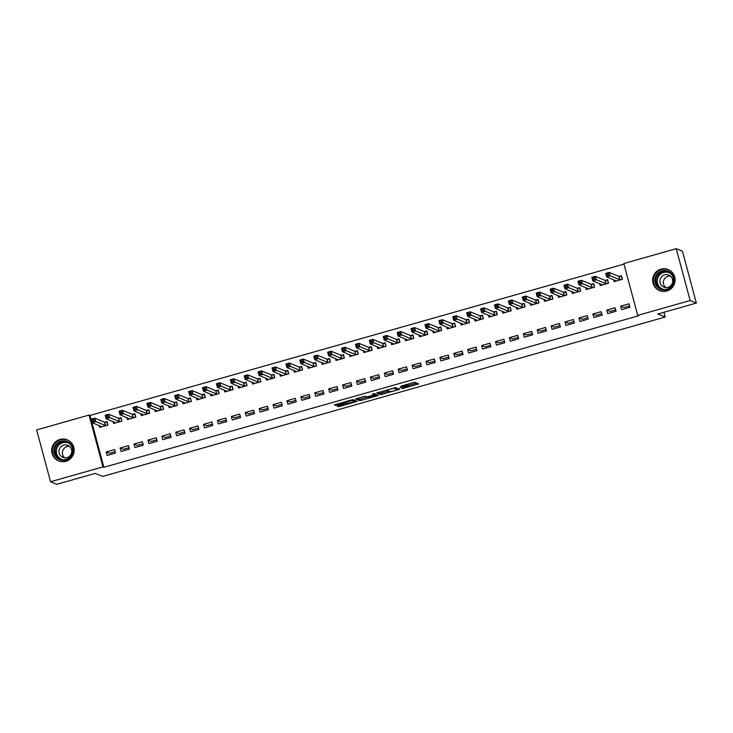 <?xml version="1.0" encoding="UTF-8"?>
<svg xmlns="http://www.w3.org/2000/svg" width="733" height="733" viewBox="0 0 733 733"><rect width="100%" height="100%" fill="white"/><g stroke="black" fill="none" stroke-linecap="round" stroke-linejoin="round"><path stroke-width="1.1" d="M401.941 388.682L418.708 383.909L414.621 382.214L400.722 386.218A4.581 0.476 165 0 1 405.816 385.283L406.155 385.421A4.581 0.476 165 0 1 406.21 385.466A4.581 0.476 165 0 1 402.509 386.951L399.833 387.821L402.829 387.079A4.581 0.476 165 0 1 407.914 386.144L408.254 386.282A4.581 0.476 165 0 1 408.318 386.337A4.581 0.476 165 0 1 404.616 387.821L401.941 388.682M59.996 439.434A11.38 11.206 112.3 0 1 74.134 450.987A11.38 11.206 112.3 0 1 58.594 460.883A11.38 11.206 112.3 0 1 59.996 439.434M660.928 269.158A11.38 11.206 112.3 0 1 675.066 280.712A11.38 11.206 112.3 0 1 659.535 290.607A11.38 11.206 112.3 0 1 660.928 269.158M338.371 405.697L337.235 406.183L339.965 406.357L357.228 401.327L353.141 399.641L351.547 399.934L334.285 404.964L337.272 405.248L351.922 400.465L354.653 401.611L338.371 405.697M623.985 264.137L89.994 415.446L103.884 467.288L638.635 315.758L637.71 315.382L623.82 263.541L676.238 248.689L690.129 300.53L637.71 315.382M103.884 467.288L102.959 466.903L50.54 481.755L36.65 429.914L89.069 415.061L102.959 466.903M676.238 248.689L682.46 251.245L696.35 303.086L657.84 313.999L665.207 317.022L102.638 476.432L95.272 473.399L56.762 484.311L50.54 481.755M696.35 303.086L690.129 300.53M380.821 394.62L399.65 389.287L395.582 387.61L376.735 392.934L380.821 394.62L380.445 393.218L388.499 391.092M377.009 394.711L377.293 395.774L361.186 400.346L359.601 400.639L355.523 398.963M377.293 395.774L378.43 395.298L374.297 393.603L372.373 394.125L374.105 394.849L373.793 393.648L374.105 394.849L372.96 395.325L366.802 396.91L365.153 396.232L363.559 396.535L355.514 398.944M665.207 317.022L663.933 312.267M120.102 447.991L121.046 451.491L129.384 449.127L128.449 445.627L120.102 447.991L123.327 449.311L128.999 447.707M113.029 421.567L113.533 423.472L121.88 421.109L120.936 417.599L118.691 418.241M147.91 440.112L148.854 443.612L157.192 441.248L156.257 437.748L147.91 440.112L151.135 441.431L156.807 439.827M140.837 413.687L141.341 415.593L149.688 413.229L148.744 409.72L146.499 410.361M175.718 432.232L176.662 435.732L185 433.368L184.065 429.868L175.718 432.232L178.944 433.551L184.615 431.948M168.645 405.816L169.149 407.713L177.496 405.349L176.552 401.84L174.307 402.481M203.527 424.352L204.47 427.852L212.808 425.488L211.874 421.988L203.527 424.352L206.752 425.671L212.433 424.068M196.453 397.937L196.957 399.833L205.304 397.469L204.36 393.96L202.116 394.601M231.335 416.472L232.279 419.972L240.616 417.608L239.682 414.108L231.335 416.472L234.56 417.792L240.241 416.188M224.261 390.057L224.765 391.953L233.112 389.589L232.169 386.08L229.924 386.722M259.143 408.593L260.087 412.093L268.425 409.729L267.49 406.229L259.143 408.593L262.368 409.912L268.049 408.308M252.07 382.177L252.573 384.074L260.921 381.71L259.977 378.201L257.732 378.842M286.951 400.713L287.895 404.213L296.233 401.849L295.298 398.349L286.951 400.713L290.176 402.032L295.857 400.429M279.878 374.297L280.382 376.194L288.729 373.83L287.785 370.33L285.54 370.962M314.759 392.833L315.703 396.333L324.041 393.969L323.106 390.469L314.759 392.833L317.985 394.152L323.665 392.549M307.686 366.418L308.19 368.314L316.537 365.95L315.593 362.45L313.348 363.082M342.568 384.953L343.511 388.453L351.849 386.089L350.915 382.589L342.568 384.953L345.793 386.273L351.474 384.669M335.494 358.538L335.998 360.434L344.345 358.071L343.401 354.57L341.157 355.203M370.376 377.074L371.319 380.574L379.657 378.21L378.723 374.71L370.376 377.074L373.601 378.402L379.282 376.789M363.302 350.658L363.806 352.555L372.153 350.191L371.21 346.691L368.965 347.323M398.184 369.194L399.128 372.694L407.466 370.33L406.531 366.83L398.184 369.194L401.409 370.522L407.09 368.91M391.11 342.778L391.614 344.675L399.961 342.311L399.018 338.811L396.773 339.443M425.992 361.314L426.936 364.814L435.274 362.45L434.339 358.95L425.992 361.314L429.217 362.643L434.898 361.03M418.919 334.899L419.423 336.795L427.77 334.431L426.826 330.931L424.581 331.563M453.8 353.434L454.744 356.934L463.082 354.57L462.147 351.07L453.8 353.434L457.026 354.763L462.706 353.15M446.727 327.019L447.231 328.915L455.578 326.551L454.634 323.051L452.389 323.684M481.608 345.555L482.552 349.055L490.89 346.691L489.956 343.191L481.608 345.555L484.834 346.883L490.514 345.27M474.535 319.139L475.039 321.036L483.386 318.672L482.442 315.172L480.197 315.804M509.417 337.675L510.36 341.175L518.698 338.811L517.764 335.311L509.417 337.675L512.642 339.003L518.323 337.391M502.343 311.259L502.847 313.156L511.194 310.792L510.25 307.292L508.006 307.924M537.225 329.795L538.169 333.295L546.506 330.931L545.572 327.431L537.225 329.795L540.45 331.124L546.131 329.511M530.151 303.38L530.655 305.276L539.002 302.912L538.059 299.412L535.814 300.044M565.033 321.915L565.977 325.415L574.315 323.051L573.38 319.551L565.033 321.915L568.258 323.244L573.939 321.631M557.96 295.5L558.464 297.396L566.811 295.033L565.867 291.532L563.622 292.165M592.841 314.036L593.785 317.536L602.123 315.172L601.188 311.672L592.841 314.036L596.066 315.364L601.747 313.751M585.768 287.62L586.272 289.517L594.619 287.153L593.675 283.653L591.43 284.285M620.649 306.156L621.593 309.656L629.931 307.292L628.996 303.792L620.649 306.156L623.875 307.484L629.555 305.872M613.576 279.74L614.08 281.637L622.427 279.273L621.483 275.773L619.238 276.405M599.667 283.68L600.18 285.577L608.518 283.213L607.584 279.713L605.33 280.345M606.75 310.096L607.684 313.596L616.032 311.232L615.088 307.732L606.75 310.096L609.975 311.424L615.647 309.812M571.859 291.56L572.372 293.457L580.71 291.093L579.776 287.593L577.522 288.225M578.942 317.975L579.876 321.475L588.223 319.112L587.28 315.611L578.942 317.975L582.167 319.304L587.839 317.691M544.051 299.44L544.564 301.336L552.902 298.972L551.967 295.472L549.713 296.105M551.134 325.855L552.068 329.355L560.415 326.991L559.471 323.491L551.134 325.855L554.359 327.184L560.03 325.571M516.243 307.319L516.756 309.216L525.094 306.852L524.159 303.352L521.905 303.984M523.325 333.735L524.26 337.235L532.607 334.871L531.663 331.371L523.325 333.735L526.551 335.063L532.222 333.451M488.435 315.199L488.948 317.096L497.286 314.732L496.351 311.232L494.097 311.864M495.517 341.615L496.452 345.115L504.799 342.751L503.855 339.251L495.517 341.615L498.742 342.943L504.414 341.331M460.626 323.079L461.139 324.976L469.477 322.612L468.543 319.112L466.289 319.744M467.709 349.494L468.644 352.994L476.991 350.631L476.047 347.13L467.709 349.494L470.934 350.823L476.606 349.21M432.818 330.959L433.331 332.855L441.669 330.491L440.735 326.991L438.481 327.624M439.901 357.374L440.835 360.874L449.182 358.51L448.239 355.01L439.901 357.374L443.126 358.703L448.798 357.09M405.01 338.838L405.523 340.735L413.861 338.371L412.926 334.871L410.672 335.503M412.093 365.254L413.027 368.754L421.374 366.39L420.43 362.89L412.093 365.254L415.318 366.582L420.989 364.97M377.202 346.718L377.715 348.615L386.053 346.251L385.118 342.751L382.864 343.383M384.284 373.134L385.219 376.634L393.566 374.27L392.622 370.77L384.284 373.134L387.51 374.462L393.181 372.85M349.394 354.598L349.907 356.495L358.245 354.131L357.31 350.631L355.056 351.263M356.476 381.013L357.411 384.513L365.758 382.15L364.814 378.649L356.476 381.013L359.701 382.333L365.373 380.729M321.585 362.478L322.099 364.374L330.436 362.01L329.502 358.51L327.248 359.143M328.668 388.893L329.603 392.393L337.95 390.029L337.006 386.529L328.668 388.893L331.893 390.213L337.565 388.609M293.777 370.357L294.29 372.254L302.628 369.89L301.694 366.39L299.44 367.022M300.86 396.773L301.794 400.273L310.141 397.909L309.198 394.409L300.86 396.773L304.085 398.092L309.757 396.489M265.969 378.237L266.482 380.134L274.82 377.77L273.885 374.27L271.631 374.902M273.052 404.653L273.986 408.153L282.333 405.789L281.39 402.289L273.052 404.653L276.277 405.972L281.948 404.369M238.161 386.117L238.674 388.014L247.012 385.65L246.077 382.14L243.823 382.782M245.243 412.532L246.178 416.032L254.525 413.669L253.581 410.168L245.243 412.532L248.469 413.852L254.14 412.248M210.353 393.997L210.866 395.893L219.204 393.529L218.269 390.02L216.015 390.662M217.435 420.412L218.37 423.912L226.717 421.548L225.773 418.048L217.435 420.412L220.66 421.732L226.332 420.128M182.544 401.876L183.058 403.773L191.395 401.409L190.461 397.9L188.207 398.541M189.627 428.292L190.562 431.792L198.909 429.428L197.965 425.928L189.627 428.292L192.852 429.611L198.524 428.008M154.736 409.747L155.249 411.653L163.587 409.289L162.653 405.78L160.399 406.421M161.819 436.172L162.753 439.672L171.101 437.308L170.157 433.808L161.819 436.172L165.044 437.491L170.716 435.888M126.928 417.627L127.441 419.533L135.779 417.169L134.845 413.659L132.591 414.301M134.011 444.051L134.945 447.551L143.292 445.188L142.349 441.687L134.011 444.051L137.227 445.371L142.908 443.767M99.12 425.506L99.633 427.412L107.971 425.048L107.036 421.539L104.782 422.181M106.203 451.931L107.137 455.431L115.484 453.067L114.54 449.567L106.203 451.931L109.419 453.251L115.099 451.647M89.994 415.446L89.069 415.061M407.914 385.008A4.581 0.476 165 0 0 407.942 384.935A4.581 0.476 165 0 0 407.878 384.88L408.254 386.282M406.045 384.843A4.581 0.476 165 0 1 407.539 384.743L407.878 384.88M408.098 385.54L416.747 383.093M378.32 392.347L380.445 393.218M397.213 388.627L397.707 388.49M396.7 390.057L397.497 389.727L393.923 388.261L390.826 389.021A4.581 0.476 165 0 0 387.125 390.506A4.581 0.476 165 0 0 387.189 390.561L389.626 391.559A4.581 0.476 165 0 0 394.721 390.625L396.7 390.057M395.38 387.61L397.121 388.325M376.487 394.501L375.635 394.739M367.508 397.048L360.81 398.944L361.186 400.346M357.099 398.358L359.225 399.238L360.81 398.944M368.516 397.616L375.864 395.591L373.28 395.454L367.554 397.213L368.516 397.616M375.47 394.253L375.809 395.554M373.839 393.823L375.443 394.152M354.259 400.273L354.598 401.565M352.93 399.632L354.231 400.163M354.424 400.749L355.267 400.511M621.63 276.314L618.936 276.414L609.215 272.419L610.158 275.92L606.677 276.9L616.334 280.996M622.262 279.319L621.428 276.231M615.308 281.289L615.051 280.345M607.144 275.434L606.677 276.9L605.742 273.4L609.215 272.419L606.768 274.032L607.144 275.434L608.527 275.04L608.152 273.638M620.173 279.914L608.527 275.04M605.742 273.4L606.768 274.032M607.73 280.253L605.027 280.354L595.315 276.359L596.25 279.859L592.777 280.84L602.425 284.935M608.353 283.259L607.529 280.171M601.408 285.229L601.152 284.285M593.235 279.374L592.777 280.84L591.833 277.34L595.315 276.359L592.86 277.972L593.235 279.374L594.628 278.98L594.252 277.578M606.273 283.854L594.628 278.98M591.833 277.34L592.86 277.972M593.822 284.193L591.128 284.294L581.406 280.299L582.35 283.799L578.868 284.78L588.526 288.875M594.454 287.199L593.62 284.111M587.5 289.169L587.243 288.225M579.336 283.314L578.868 284.78L577.934 281.28L581.406 280.299L578.96 281.912L579.336 283.314L580.719 282.92L580.344 281.518M592.365 287.794L580.719 282.92M577.934 281.28L578.96 281.912M655.11 277.926A9.841 9.703 112.3 0 1 667.003 270.825A9.841 9.703 112.3 0 1 673.902 282.773A9.841 9.703 112.3 0 1 662.009 289.865A9.841 9.703 112.3 0 1 655.11 277.926M673.315 282.645A9.117 8.979 -67.7 0 0 668.084 271.961A9.117 8.979 -67.7 0 0 655.925 278.146A9.117 8.979 -67.7 0 0 661.157 288.829A9.117 8.979 -67.7 0 0 673.315 282.645M665.674 287.538A6.487 6.395 112.3 0 1 670.393 276.057M672.491 282.681A6.487 6.395 -67.7 0 0 668.771 275.086A6.487 6.395 -67.7 0 0 660.103 279.484A6.487 6.395 -67.7 0 0 663.832 287.089A6.487 6.395 -67.7 0 0 672.491 282.681M669.531 270.23A11.307 11.142 -67.7 0 0 653.717 277.56A11.307 11.142 -67.7 0 0 660.964 291.083M54.169 448.202A9.841 9.703 112.3 0 1 66.062 441.11A9.841 9.703 112.3 0 1 72.961 453.049A9.841 9.703 112.3 0 1 61.068 460.15A9.841 9.703 112.3 0 1 54.169 448.202M72.384 452.921A9.117 8.979 -67.7 0 0 67.152 442.246A9.117 8.979 -67.7 0 0 54.984 448.431A9.117 8.979 -67.7 0 0 60.216 459.105A9.117 8.979 -67.7 0 0 72.384 452.921M64.733 457.813A6.487 6.395 112.3 0 1 69.452 446.333M71.559 452.967A6.487 6.395 -67.7 0 0 67.83 445.362A6.487 6.395 -67.7 0 0 59.171 449.769A6.487 6.395 -67.7 0 0 62.891 457.365A6.487 6.395 -67.7 0 0 71.559 452.967M68.6 440.506A11.307 11.142 -67.7 0 0 52.776 447.845A11.307 11.142 -67.7 0 0 60.024 461.359M579.922 288.133L577.219 288.234L567.507 284.239L568.442 287.739L564.969 288.72L574.617 292.815M580.545 291.138L579.721 288.051M573.591 293.108L573.343 292.165M565.427 287.254L564.969 288.72L564.025 285.219L567.507 284.239L565.051 285.852L565.427 287.254L566.82 286.86L566.444 285.458M578.465 291.734L566.82 286.86M564.025 285.219L565.051 285.852M566.013 292.073L563.32 292.174L553.598 288.179L554.542 291.679L551.06 292.659L560.718 296.755M566.646 295.078L565.812 291.991M559.691 297.048L559.435 296.105M551.528 291.193L551.06 292.659L550.126 289.159L553.598 288.179L551.152 289.792L551.528 291.193L552.911 290.799L552.535 289.398M564.557 295.674L552.911 290.799M550.126 289.159L551.152 289.792M552.114 296.013L549.411 296.114L539.699 292.119L540.633 295.619L537.161 296.599L546.809 300.695M552.737 299.018L551.912 295.93M545.783 300.988L545.535 300.044M537.619 295.133L537.161 296.599L536.217 293.099L539.699 292.119L537.243 293.731L537.619 295.133L539.012 294.739L538.636 293.337M550.657 299.614L539.012 294.739M536.217 293.099L537.243 293.731M538.205 299.953L535.511 300.054L525.79 296.05L526.734 299.559L523.252 300.539L532.909 304.635M538.837 302.958L538.004 299.87M531.883 304.928L531.627 303.984M523.719 299.073L523.252 300.539L522.317 297.039L525.79 296.05L523.344 297.671L523.719 299.073L525.103 298.679L524.727 297.277M536.748 303.554L525.103 298.679M522.317 297.039L523.344 297.671M524.306 303.893L521.603 303.993L511.891 299.989L512.825 303.499L509.353 304.479L519.001 308.575M524.929 306.898L524.104 303.81M517.974 308.868L517.727 307.924M509.811 303.013L509.353 304.479L508.409 300.979L511.891 299.989L509.435 301.611L509.811 303.013L511.203 302.619L510.828 301.217M522.849 307.494L511.203 302.619M508.409 300.979L509.435 301.611M510.397 307.833L507.703 307.924L497.982 303.929L498.926 307.439L495.444 308.419L505.101 312.515M511.029 310.838L510.195 307.75M504.075 312.808L503.818 311.864M495.911 306.953L495.444 308.419L494.509 304.919L497.982 303.929L495.535 305.551L495.911 306.953L497.295 306.559L496.919 305.157M508.94 311.433L497.295 306.559M494.509 304.919L495.535 305.551M496.498 311.772L493.795 311.864L484.082 307.869L485.017 311.378L481.544 312.359L491.192 316.454M497.121 314.778L496.296 311.69M490.166 316.748L489.919 315.804M482.002 310.893L481.544 312.359L480.601 308.859L484.082 307.869L481.627 309.491L482.002 310.893L483.395 310.499L483.02 309.097M495.041 315.373L483.395 310.499M480.601 308.859L481.627 309.491M482.589 315.712L479.895 315.804L470.174 311.809L471.108 315.318L467.636 316.299L477.293 320.394M483.221 318.718L482.387 315.63M476.267 320.688L476.01 319.744M468.103 314.833L467.636 316.299L466.701 312.799L470.174 311.809L467.727 313.431L468.103 314.833L469.486 314.439L469.111 313.037M481.132 319.304L469.486 314.439M466.701 312.799L467.727 313.431M468.689 319.652L465.986 319.744L456.274 315.749L457.209 319.258L453.736 320.239L463.384 324.334M469.312 322.657L468.488 319.57M462.358 324.627L462.111 323.684M454.194 318.773L453.736 320.239L452.792 316.738L456.274 315.749L453.819 317.371L454.194 318.773L455.587 318.379L455.211 316.977M467.233 323.244L455.587 318.379M452.792 316.738L453.819 317.371M454.781 323.592L452.087 323.684L442.365 319.689L443.3 323.198L439.827 324.178L449.485 328.274M455.413 326.597L454.579 323.51M448.459 328.567L448.202 327.624M440.295 322.712L439.827 324.178L438.893 320.678L442.365 319.689L439.919 321.311L440.295 322.712L441.678 322.318L441.303 320.917M453.324 327.184L441.678 322.318M438.893 320.678L439.919 321.311M440.881 327.532L438.178 327.624L428.466 323.629L429.401 327.138L425.928 328.118L435.576 332.214M441.504 330.537L440.68 327.449M434.55 332.507L434.303 331.563M426.386 326.652L425.928 328.118L424.984 324.618L428.466 323.629L426.01 325.25L426.386 326.652L427.779 326.258L427.403 324.856M439.424 331.124L427.779 326.258M424.984 324.618L426.01 325.25M426.973 331.472L424.279 331.563L414.557 327.569L415.492 331.078L412.019 332.058L421.677 336.154M427.605 334.477L426.771 331.389M420.65 336.447L420.394 335.503M412.477 330.592L412.019 332.058L411.085 328.558L414.557 327.569L412.111 329.19L412.477 330.592L413.87 330.198L413.494 328.796M425.516 335.063L413.87 330.198M411.085 328.558L412.111 329.19M413.073 335.412L410.37 335.503L400.658 331.508L401.592 335.018L398.12 335.998L407.768 340.094M413.696 338.417L412.871 335.329M406.742 340.387L406.494 339.443M398.578 334.532L398.12 335.998L397.176 332.498L400.658 331.508L398.202 333.13L398.578 334.532L399.971 334.138L399.595 332.736M411.616 339.003L399.971 334.138M397.176 332.498L398.202 333.13M399.164 339.352L396.471 339.443L386.749 335.448L387.684 338.958L384.211 339.938L393.868 344.034M399.797 342.357L398.963 339.269M392.842 344.327L392.586 343.383M384.669 338.472L384.211 339.938L383.277 336.438L386.749 335.448L384.303 337.07L384.669 338.472L386.062 338.078L385.686 336.676M397.707 342.943L386.062 338.078M383.277 336.438L384.303 337.07M385.265 343.291L382.562 343.383L372.85 339.388L373.784 342.897L370.312 343.878L379.96 347.973M385.888 346.297L385.063 343.209M378.934 348.267L378.686 347.323M370.77 342.412L370.312 343.878L369.368 340.378L372.85 339.388L370.394 341.01L370.77 342.412L372.162 342.018L371.787 340.616M383.808 346.883L372.162 342.018M369.368 340.378L370.394 341.01M371.356 347.231L368.662 347.323L358.941 343.328L359.876 346.837L356.403 347.818L366.06 351.913M371.988 350.237L371.155 347.149M365.034 352.207L364.777 351.263M356.861 346.352L356.403 347.818L355.468 344.318L358.941 343.328L356.485 344.95L356.861 346.352L358.254 345.958L357.878 344.556M369.899 350.823L358.254 345.958M355.468 344.318L356.485 344.95M357.457 351.171L354.754 351.263L345.032 347.268L345.976 350.777L342.503 351.758L352.152 355.853M358.08 354.176L357.255 351.089M351.125 356.146L350.878 355.203M342.962 350.292L342.503 351.758L341.56 348.257L345.032 347.268L342.586 348.89L342.962 350.292L344.354 349.898L343.979 348.496M356 354.763L344.354 349.898M341.56 348.257L342.586 348.89M343.548 355.111L340.854 355.203L331.133 351.208L332.067 354.717L328.595 355.697L338.252 359.793M344.18 358.116L343.346 355.029M337.226 360.086L336.969 359.143M329.053 354.231L328.595 355.697L327.66 352.197L331.133 351.208L328.677 352.83L329.053 354.231L330.446 353.837L330.07 352.436M342.091 358.703L330.446 353.837M327.66 352.197L328.677 352.83M329.648 359.051L326.945 359.143L317.224 355.148L318.168 358.657L314.695 359.637L324.343 363.733M330.271 362.056L329.447 358.968M323.317 364.026L323.07 363.082M315.153 358.171L314.695 359.637L313.751 356.137L317.224 355.148L314.778 356.769L315.153 358.171L316.546 357.777L316.17 356.375M328.192 362.643L316.546 357.777M313.751 356.137L314.778 356.769M315.74 362.991L313.046 363.082L303.325 359.088L304.259 362.597L300.787 363.577L310.444 367.673M316.372 365.996L315.538 362.908M309.418 367.966L309.161 367.022M301.245 362.111L300.787 363.577L299.852 360.077L303.325 359.088L300.869 360.709L301.245 362.111L302.637 361.717L302.262 360.315M314.283 366.582L302.637 361.717M299.852 360.077L300.869 360.709M301.84 366.931L299.137 367.022L289.416 363.027L290.36 366.537L286.887 367.517L296.535 371.613M302.463 369.936L301.639 366.848M295.509 371.906L295.262 370.962M287.345 366.051L286.887 367.517L285.943 364.017L289.416 363.027L286.969 364.649L287.345 366.051L288.738 365.657L288.362 364.255M300.383 370.522L288.738 365.657M285.943 364.017L286.969 364.649M287.932 370.871L285.238 370.962L275.516 366.967L276.451 370.477L272.978 371.457L282.636 375.553M288.564 373.876L287.73 370.788M281.609 375.846L281.353 374.902M273.436 369.991L272.978 371.457L272.044 367.957L275.516 366.967L273.061 368.589L273.436 369.991L274.829 369.597L274.454 368.195M286.475 374.462L274.829 369.597M272.044 367.957L273.061 368.589M274.032 374.81L271.329 374.902L261.608 370.907L262.551 374.416L259.07 375.397L268.727 379.492M274.655 377.816L273.83 374.728M267.701 379.786L267.453 378.842M259.537 373.931L259.07 375.397L258.135 371.897L261.608 370.907L259.161 372.529L259.537 373.931L260.93 373.537L260.554 372.135M272.575 378.402L260.93 373.537M258.135 371.897L259.161 372.529M260.123 378.75L257.43 378.842L247.708 374.847L248.643 378.356L245.17 379.337L254.827 383.432M260.756 381.756L259.922 378.668M253.801 383.726L253.545 382.782M245.628 377.871L245.17 379.337L244.236 375.837L247.708 374.847L245.253 376.469L245.628 377.871L247.021 377.477L246.645 376.075M258.667 382.342L247.021 377.477M244.236 375.837L245.253 376.469M246.224 382.69L243.521 382.782L233.8 378.787L234.743 382.296L231.262 383.277L240.919 387.372M246.847 385.695L246.022 382.608M239.893 387.665L239.645 386.722M231.729 381.811L231.262 383.277L230.327 379.776L233.8 378.787L231.353 380.409L231.729 381.811L233.121 381.417L232.746 380.015M244.767 386.282L233.121 381.417M230.327 379.776L231.353 380.409M232.315 386.63L229.621 386.722L219.9 382.727L220.835 386.236L217.362 387.216L227.019 391.312M232.947 389.635L232.114 386.548M225.993 391.605L225.737 390.662M217.82 385.75L217.362 387.216L216.427 383.716L219.9 382.727L217.444 384.349L217.82 385.75L219.213 385.356L218.837 383.955M230.858 390.222L219.213 385.356M216.427 383.716L217.444 384.349M218.416 390.57L215.713 390.662L205.991 386.667L206.935 390.176L203.453 391.156L213.111 395.252M219.039 393.575L218.214 390.487M212.084 395.545L211.837 394.601M203.921 389.69L203.453 391.156L202.519 387.656L205.991 386.667L203.545 388.288L203.921 389.69L205.313 389.296L204.938 387.894M216.95 394.162L205.313 389.296M202.519 387.656L203.545 388.288M204.507 394.51L201.813 394.601L192.092 390.607L193.026 394.116L189.554 395.096L199.211 399.192M205.139 397.515L204.305 394.427M198.185 399.485L197.928 398.541M190.012 393.63L189.554 395.096L188.619 391.596L192.092 390.607L189.636 392.228L190.012 393.63L191.405 393.236L191.029 391.834M203.05 398.101L191.405 393.236M188.619 391.596L189.636 392.228M190.607 398.45L187.905 398.541L178.183 394.546L179.127 398.056L175.645 399.036L185.302 403.132M191.231 401.455L190.406 398.367M184.276 403.425L184.029 402.481M176.112 397.57L175.645 399.036L174.711 395.536L178.183 394.546L175.737 396.168L176.112 397.57L177.505 397.176L177.129 395.774M189.141 402.041L177.505 397.176M174.711 395.536L175.737 396.168M176.699 402.39L174.005 402.481L164.284 398.486L165.218 401.996L161.746 402.976L171.403 407.072M177.331 405.395L176.497 402.307M170.377 407.365L170.12 406.421M162.204 401.51L161.746 402.976L160.811 399.476L164.284 398.486L161.828 400.108L162.204 401.51L163.596 401.116L163.221 399.714M175.242 405.981L163.596 401.116M160.811 399.476L161.828 400.108M162.799 406.329L160.096 406.421L150.375 402.426L151.319 405.935L147.837 406.916L157.494 411.011M163.422 409.335L162.598 406.247M156.468 411.305L156.221 410.361M148.304 405.45L147.837 406.916L146.902 403.416L150.375 402.426L147.929 404.048L148.304 405.45L149.697 405.056L149.321 403.654M161.333 409.921L149.697 405.056M146.902 403.416L147.929 404.048M148.891 410.269L146.197 410.361L136.475 406.366L137.41 409.875L133.937 410.856L143.595 414.951M149.523 413.275L148.689 410.187M142.569 415.245L142.312 414.301M134.396 409.39L133.937 410.856L132.994 407.356L136.475 406.366L134.02 407.988L134.396 409.39L135.788 408.996L135.413 407.594M147.434 413.861L135.788 408.996M132.994 407.356L134.02 407.988M134.991 414.209L132.288 414.301L122.567 410.306L123.511 413.815L120.029 414.796L129.686 418.891M135.614 417.214L134.79 414.127M128.66 419.184L128.412 418.241M120.496 413.33L120.029 414.796L119.094 411.295L122.567 410.306L120.12 411.928L120.496 413.33L121.889 412.936L121.513 411.534M133.525 417.801L121.889 412.936M119.094 411.295L120.12 411.928M121.082 418.149L118.389 418.241L108.667 414.246L109.602 417.755L106.129 418.735L115.787 422.831M121.705 421.154L120.881 418.067M114.76 423.124L114.504 422.181M106.587 417.269L106.129 418.735L105.186 415.235L108.667 414.246L106.212 415.868L106.587 417.269L107.98 416.875L107.604 415.474M119.626 421.741L107.98 416.875M105.186 415.235L106.212 415.868M107.174 422.089L104.48 422.181L94.759 418.186L95.702 421.695L92.221 422.675L101.878 426.771M107.806 425.094L106.981 422.006M100.852 427.064L100.604 426.12M92.688 421.209L92.221 422.675L91.286 419.175L94.759 418.186L92.312 419.807L92.688 421.209L94.081 420.815L93.705 419.413M105.717 425.681L94.081 420.815M91.286 419.175L92.312 419.807M407.539 384.743L407.914 386.144M405.917 384.532L406.155 385.421M405.633 384.605L405.816 385.283M417.269 383.304L417.553 384.367M398.23 388.701L398.514 389.764M382.03 392.925L382.406 394.327M359.225 399.238L359.601 400.639M374.499 393.758L374.865 395.16M351.767 399.87L351.922 400.465M343.85 402.115L344.171 403.297M336.96 404.066L337.272 405.248M335.402 404.506L335.687 405.541M355.78 400.731L356.073 401.794M339.691 405.331L339.965 406.357M338.142 405.77L338.371 406.65M619.119 276.414L620.063 279.924M618.936 276.414L619.871 279.914M605.22 280.354L606.154 283.863M605.027 280.354L605.971 283.854M591.311 284.294L592.255 287.803M591.128 284.294L592.062 287.794M661.762 289.049A9.117 8.979 112.3 0 1 657.125 278.641A9.117 8.979 112.3 0 1 668.679 272.236M670.292 273.272A8.814 8.686 -67.7 0 0 657.519 278.76A8.814 8.686 -67.7 0 0 663.649 289.443M60.821 459.325A9.117 8.979 112.3 0 1 56.184 448.917A9.117 8.979 112.3 0 1 67.738 442.512M69.36 443.557A8.814 8.686 -67.7 0 0 56.578 449.045A8.814 8.686 -67.7 0 0 62.708 459.728M577.412 288.234L578.346 291.743M577.219 288.234L578.163 291.734M563.503 292.174L564.447 295.683M563.32 292.174L564.254 295.674M549.603 296.114L550.538 299.623M549.411 296.114L550.355 299.614M535.695 300.054L536.638 303.563M535.511 300.054L536.446 303.554M521.795 303.993L522.73 307.503M521.603 303.993L522.547 307.494M507.887 307.933L508.83 311.443M507.703 307.924L508.638 311.433M493.987 311.873L494.922 315.382M493.795 311.864L494.738 315.373M480.078 315.813L481.013 319.322M479.895 315.804L480.83 319.313M466.179 319.753L467.113 323.262M465.986 319.744L466.93 323.253M452.27 323.693L453.205 327.202M452.087 323.684L453.021 327.193M438.371 327.633L439.305 331.133M438.178 327.624L439.122 331.133M424.462 331.573L425.397 335.073M424.279 331.563L425.213 335.073M410.562 335.512L411.497 339.012M410.37 335.503L411.314 339.012M396.654 339.452L397.588 342.952M396.471 339.443L397.405 342.952M382.754 343.392L383.689 346.892M382.562 343.383L383.506 346.892M368.846 347.332L369.78 350.832M368.662 347.323L369.597 350.832M354.937 351.272L355.881 354.772M354.754 351.263L355.697 354.772M341.037 355.212L341.972 358.712M340.854 355.203L341.789 358.712M327.129 359.152L328.072 362.652M326.945 359.143L327.889 362.652M313.229 363.092L314.164 366.592M313.046 363.082L313.981 366.592M299.321 367.031L300.264 370.531M299.137 367.022L300.081 370.531M285.421 370.971L286.356 374.471M285.238 370.962L286.172 374.471M271.512 374.911L272.456 378.411M271.329 374.902L272.273 378.411M257.613 378.851L258.547 382.351M257.43 378.842L258.364 382.351M243.704 382.791L244.648 386.291M243.521 382.782L244.465 386.291M229.805 386.731L230.739 390.231M229.621 386.722L230.556 390.231M215.896 390.671L216.84 394.171M215.713 390.662L216.647 394.171M201.996 394.611L202.931 398.111M201.813 394.601L202.748 398.111M188.088 398.55L189.032 402.05M187.905 398.541L188.839 402.05M174.188 402.49L175.123 405.99M174.005 402.481L174.94 405.99M160.28 406.43L161.223 409.93M160.096 406.421L161.031 409.93M146.38 410.37L147.315 413.87M146.197 410.361L147.131 413.87M132.471 414.31L133.415 417.81M132.288 414.301L133.223 417.81M118.572 418.25L119.506 421.75M118.389 418.241L119.323 421.75M104.663 422.19L105.607 425.69M104.48 422.181L105.415 425.69M407.942 384.935L408.318 386.337M405.954 384.513L406.21 385.466M386.969 389.901L387.125 390.506M375.488 394.189L375.864 395.591M354.277 400.209L354.653 401.611M344.428 401.95L344.574 402.49M660.204 290.799L660.735 291.019M668.798 269.891L669.33 270.111M59.272 461.084L59.794 461.295M67.867 440.176L68.389 440.386"/></g></svg>

